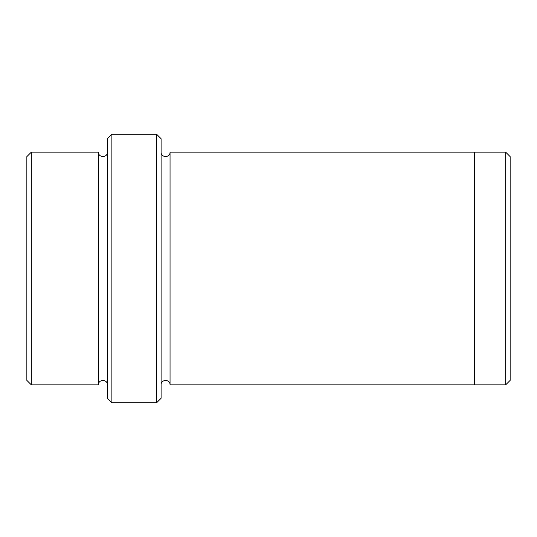 <?xml version="1.0" encoding="UTF-8"?>
<svg xmlns="http://www.w3.org/2000/svg" width="537" height="537" viewBox="0 0 537 537"><rect width="100%" height="100%" fill="white"/><g stroke="black" fill="none" stroke-linecap="round" stroke-linejoin="round"><path stroke-width="0.81" d="M31.327 152.152L31.327 384.848L26.85 380.371L26.85 156.629L31.327 152.152L98.452 152.152L98.452 384.848C98.17 379.075 107.675 379.075 107.4 384.848M156.623 134.25L161.1 138.727L161.1 398.273L156.623 402.75L156.623 134.25L111.877 134.25L111.877 402.75L156.623 402.75M111.877 402.75L107.4 398.273L107.4 138.727L111.877 134.25M505.673 152.152L510.15 156.629L510.15 380.371L505.673 384.848L505.673 152.152L474.352 152.152L474.352 384.848L505.673 384.848M161.1 384.848C160.825 379.075 170.33 379.075 170.048 384.848L170.048 152.152L474.352 152.152M107.4 152.152C107.675 157.925 98.17 157.925 98.452 152.152M31.327 384.848L98.452 384.848M170.048 384.848L474.352 384.848M170.048 152.152C170.33 157.925 160.825 157.925 161.1 152.152"/></g></svg>
